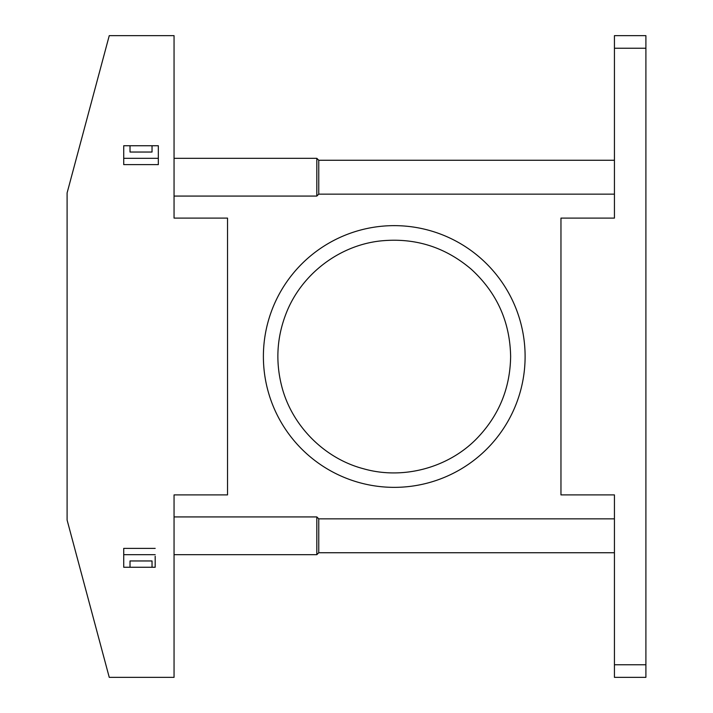 <?xml version="1.0" encoding="UTF-8"?>
<svg xmlns="http://www.w3.org/2000/svg" width="713" height="713" viewBox="0 0 713 713"><rect width="100%" height="100%" fill="white"/><g stroke="black" fill="none" stroke-linecap="round" stroke-linejoin="round"><path stroke-width="1.07" d="M525.107 356.5A130.853 130.853 0 0 1 328.818 469.822A130.853 130.853 0 0 1 328.818 243.178A130.853 130.853 0 0 1 525.107 356.5M614.437 35.65L614.437 218.098L560.962 218.098L560.962 494.902L614.437 494.902L614.437 677.35L645.898 677.35L645.898 35.65L614.437 35.65L645.898 35.65M614.437 677.35L645.898 677.35M174.052 158.331L316.822 158.331L316.822 196.075L174.052 196.075M123.723 158.331L158.331 158.331M316.822 158.331L318.756 160.256L318.756 194.15L316.822 196.075M318.756 160.256L614.437 160.256M174.052 516.925L316.822 516.925L316.822 554.669L174.052 554.669M316.822 516.925L318.756 518.85L318.756 552.744L316.822 554.669M318.756 518.85L614.437 518.85M174.052 494.902L174.052 677.35L109.249 677.35L67.102 520.071L67.102 192.929L109.249 35.65L174.052 35.65L174.052 218.098L227.527 218.098L227.527 494.902L174.052 494.902M155.184 548.377L123.723 548.377L123.723 567.254L155.184 567.254L155.184 556.247M158.331 145.746L123.723 145.746L123.723 164.623L158.331 164.623L158.331 145.746M152.038 145.746L152.038 152.038L130.016 152.038L130.016 145.746M123.723 156.753L123.723 164.623M130.016 567.254L130.016 560.962L152.038 560.962L152.038 567.254M123.723 548.377L123.723 556.247M158.331 156.753L158.331 164.623M614.437 664.766L645.898 664.766M614.437 48.234L645.898 48.234M510.633 356.5C510.16 388.442 498.797 415.875 476.542 438.798C447.96 467.995 402.792 480.001 363.532 468.762C324.023 458.45 291.252 425.126 281.519 385.448C275.45 361.036 276.956 337.106 286.038 313.658C300.993 274.799 338.31 245.851 379.664 241.03C414.208 237.304 444.734 246.698 471.213 269.193C496.854 292.651 510 321.75 510.633 356.5M318.756 194.15L614.437 194.15M123.723 554.669L155.184 554.669M318.756 552.744L614.437 552.744"/></g></svg>
